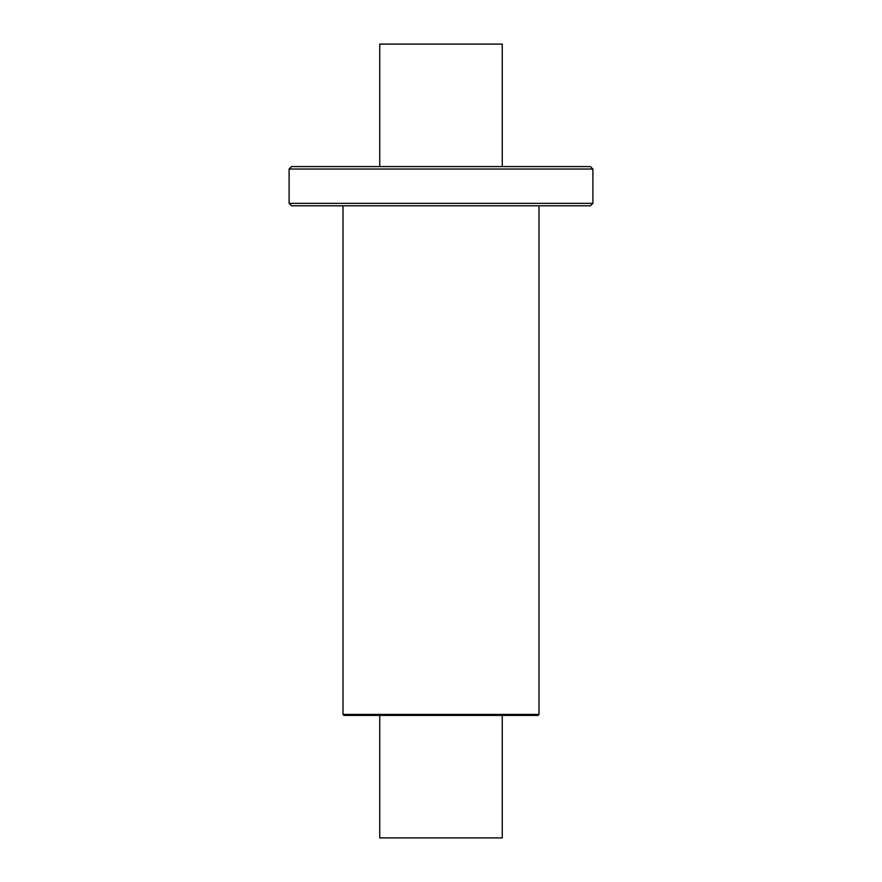 <?xml version="1.0" encoding="UTF-8"?>
<svg xmlns="http://www.w3.org/2000/svg" width="882" height="882" viewBox="0 0 882 882"><rect width="100%" height="100%" fill="white"/><g stroke="black" fill="none" stroke-linecap="round" stroke-linejoin="round"><path stroke-width="1.32" d="M289.098 203.345L291.545 205.804L590.455 205.804L592.902 203.345L592.902 169.046L289.098 169.046L289.098 203.345L592.902 203.345M289.098 169.046L291.545 166.599L590.455 166.599L592.902 169.046M379.745 715.401L379.745 837.9L502.255 837.9L502.255 715.401M502.255 166.599L502.255 44.1L379.745 44.1L379.745 166.599M351.819 715.401L538.02 715.401L539.001 714.42L539.001 205.804M539.001 714.42L342.999 714.42L343.98 715.401L441 715.401M342.999 714.42L342.999 205.804"/></g></svg>
